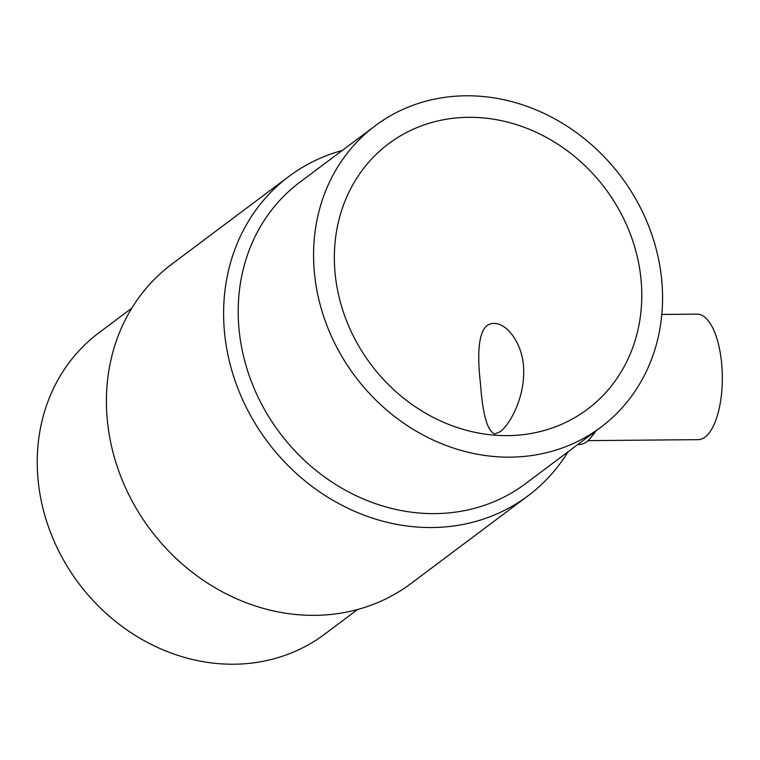 <?xml version="1.0" encoding="UTF-8"?>
<svg xmlns="http://www.w3.org/2000/svg" width="760" height="760" viewBox="0 0 760 760"><rect width="100%" height="100%" fill="white"/><g stroke="black" fill="none" stroke-linecap="round" stroke-linejoin="round"><path stroke-width="1.14" d="M577.809 444.495L579.376 444.476A66.528 26.163 -90.5 0 0 586.615 441.798A66.528 26.163 -90.5 0 0 590.51 437.988A66.528 26.163 -90.5 0 0 594.415 432.05M590.51 437.988L593.303 434.558A62.757 24.681 -90.5 0 0 595.811 431.005M588.021 440.638L698.202 439.651A62.757 24.681 -90.5 0 0 705.042 437.123A62.757 24.681 -90.5 0 0 722 367.878A62.757 24.681 -90.5 0 0 697.082 314.137L661.836 314.459M468.53 117.315A165.851 146.49 -126.8 0 1 628.719 229.957A165.851 146.49 -126.8 0 1 587.518 409.193A165.851 146.49 -126.8 0 1 370.842 364.315A165.851 146.49 -126.8 0 1 388.616 143.744A165.851 146.49 -126.8 0 1 468.53 117.315M510.255 457.149A188.28 166.298 53.2 0 0 600.97 427.139A188.28 166.298 53.2 0 0 621.148 176.757A188.28 166.298 53.2 0 0 375.174 125.799A188.28 166.298 53.2 0 0 328.405 329.279A188.28 166.298 53.2 0 0 510.255 457.149M375.174 125.799L299.801 182.267A188.28 166.298 53.2 0 0 253.032 385.748A188.28 166.298 53.2 0 0 434.891 513.617A188.28 166.298 53.2 0 0 525.606 483.616L600.97 427.139M342.209 150.499A199.49 176.196 53.2 0 0 288.876 176.453A199.49 176.196 53.2 0 0 239.324 392.046A199.49 176.196 53.2 0 0 432.003 527.535A199.49 176.196 53.2 0 0 528.124 495.738A199.49 176.196 53.2 0 0 568.005 451.849M288.876 176.453L171.684 264.262A199.49 176.196 53.2 0 0 122.132 479.864A199.49 176.196 53.2 0 0 314.811 615.343A199.49 176.196 53.2 0 0 410.932 583.556L528.124 495.738M500.194 431.718L494.864 433.941C487.502 431.48 482.695 414.656 480.462 383.467C476.843 352.469 477.964 322.915 493.876 323.484C507.404 322.781 524.846 345.714 523.659 373.787C523.431 399.437 509.742 424.755 500.194 431.718M131.793 308.161L98.838 332.861A188.28 166.298 53.2 0 0 52.069 536.341A188.28 166.298 53.2 0 0 233.918 664.211A188.28 166.298 53.2 0 0 324.634 634.201L357.599 609.501"/></g></svg>
